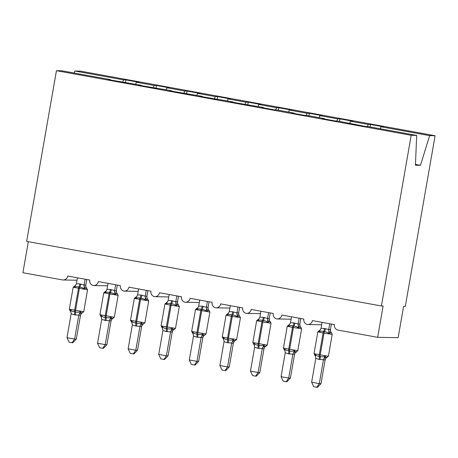 <?xml version="1.0" encoding="UTF-8"?>
<svg xmlns="http://www.w3.org/2000/svg" width="458" height="458" viewBox="0 0 458 458"><rect width="100%" height="100%" fill="white"/><g stroke="black" fill="none" stroke-linecap="round" stroke-linejoin="round"><path stroke-width="0.69" d="M380.375 128.79L380.993 126.774L429.621 135.631L435.1 135.728L405.313 306.402L403.607 306.373L398.139 337.689L377.65 337.328L383.117 306.013L381.411 305.984L411.198 135.305L416.677 135.402L368.055 126.545L365.644 126.505L337.472 120.975L335.061 120.935L322.22 118.593L324.625 118.639L324.608 119.028M435.1 135.728L80.35 71.116L74.866 71.019L123.494 79.875L125.898 79.915L125.475 82.366M377.65 337.328L338.199 330.144A4.769 4.66 91 0 1 334.432 324.613L312.413 320.6A4.769 4.66 -89 0 1 307.312 324.51A4.769 4.66 91 0 1 303.849 319.043L281.83 315.03A4.769 4.66 -89 0 1 276.735 318.94A4.769 4.66 91 0 1 273.271 313.472L251.247 309.459A4.769 4.66 -89 0 1 246.152 313.369A4.769 4.66 91 0 1 242.688 307.902L220.67 303.889A4.769 4.66 -89 0 1 215.569 307.799A4.769 4.66 91 0 1 212.106 302.332L190.087 298.318A4.769 4.66 -89 0 1 184.986 302.228A4.769 4.66 91 0 1 181.523 296.761L159.504 292.748A4.769 4.66 -89 0 1 154.403 296.658A4.769 4.66 91 0 1 150.94 291.191L128.921 287.177A4.769 4.66 -89 0 1 123.82 291.088A4.769 4.66 91 0 1 120.357 285.62L98.338 281.613A4.769 4.66 -89 0 1 93.243 285.517A4.769 4.66 91 0 1 89.779 280.05L67.755 276.042A4.769 4.66 -89 0 1 63.09 279.975L77.013 280.222M125.898 79.915L138.745 82.257L136.335 82.217L135.717 84.232M110.538 80.041L110.55 79.646L108.145 79.606L141.133 85.217L141.116 85.612M156.058 87.936L156.481 85.486L169.328 87.827L166.918 87.787L166.3 89.802M141.133 85.217L138.728 85.177L171.716 90.787L171.698 91.182M186.635 93.506L187.064 91.056L199.911 93.398L197.501 93.352L196.883 95.373M171.716 90.787L169.311 90.747L202.299 96.357L202.281 96.752M217.218 99.077L217.647 96.627L230.489 98.968L228.084 98.922L227.466 100.943M202.299 96.357L199.888 96.317L232.882 101.928L232.864 102.323M247.801 104.647L248.23 102.197L261.071 104.538L258.667 104.493L258.043 106.514M232.882 101.928L230.471 101.888L263.464 107.498L263.447 107.893M278.384 110.218L278.813 107.767L291.654 110.109L289.25 110.063L288.626 112.078M263.464 107.498L261.054 107.453L273.901 109.794L276.306 109.834L294.042 113.069L294.03 113.458M308.967 115.788L309.39 113.338L322.237 115.679L319.833 115.634L319.209 117.649M294.042 113.069L291.637 113.023L304.478 115.364L306.889 115.405L324.625 118.639M339.55 121.353L339.973 118.908L352.82 121.25L350.41 121.204L349.792 123.219M380.993 126.774L383.403 126.82L370.556 124.479L368.152 124.433L367.505 126.54M28.316 241.669L22.9 272.716L62.351 279.901A4.769 4.66 -89 0 0 63.09 279.975M123.494 79.875L122.847 81.976M136.335 82.217L154.077 85.446L156.481 85.486M154.077 85.446L153.43 87.547M166.918 87.787L184.66 91.016L187.064 91.056M184.66 91.016L184.013 93.117M197.501 93.352L215.237 96.586L217.647 96.627M215.237 96.586L214.59 98.688M228.084 98.922L245.82 102.157L248.23 102.197M245.82 102.157L245.173 104.258M258.667 104.493L276.403 107.727L278.813 107.767M276.403 107.727L275.756 109.828M289.25 110.063L306.986 113.298L309.39 113.338M306.986 113.298L306.339 115.399M319.833 115.634L337.569 118.868L339.973 118.908M337.569 118.868L336.922 120.969M350.41 121.204L368.152 124.433M411.198 135.305L56.448 70.692L61.927 70.79L110.55 79.646M355.19 124.599L355.208 124.21M370.127 126.923L370.556 124.479M415.463 164.399L420.484 165.315L415.429 165.224L416.677 135.402M429.621 135.631L420.484 165.315M74.866 71.019L74.248 73.034M56.448 70.692L26.656 241.372L381.411 305.984M331.478 332.794L330.201 332.771L328.941 333.653C327.745 332.462 326.245 331.821 324.447 331.729L323.531 331.563C321.854 331.025 320.371 331.123 319.077 331.855L319.249 330.51M314.909 355.374L315.144 354.389C316.106 355.574 317.463 356.21 319.215 356.301L320.131 356.467C321.848 357.011 323.474 356.919 325.008 356.187L325.913 357.32L327.195 357.343M320.995 383.661L317.474 387.308L316.793 387.296L319.283 383.632L311.64 382.241L315.808 358.333L319.094 359.41L323.462 359.725L319.283 383.632L320.995 383.661L325.14 359.896L323.445 359.885A3.498 3.292 -27 0 1 325.913 357.32M315.648 356.49A3.498 3.292 -27 0 0 315.556 356.295L313.999 353.742L328.392 356.261L325.856 358.225L325.14 359.896M329.737 323.754L328.718 329.577L330.418 329.588L330.665 331.781A3.498 3.292 -27 0 0 330.665 331.787L331.518 332.726M331.397 324.058L330.43 329.605M322.089 322.363L321.047 328.323L324.493 328.472L328.718 329.577M319.077 331.855L321.047 328.323M328.701 329.72L328.941 333.653M315.144 354.389L315.808 358.333M325.008 356.187L323.462 359.725M316.793 387.296L313.736 386.735L311.64 382.241M300.9 327.224L299.618 327.201L298.358 328.083C297.162 326.892 295.662 326.251 293.87 326.159L292.948 325.993C291.277 325.455 289.788 325.552 288.494 326.285L288.666 324.94M284.326 349.803L284.561 348.819C285.523 350.004 286.88 350.639 288.632 350.731L289.548 350.897C291.271 351.441 292.891 351.349 294.425 350.616L295.33 351.75L296.612 351.773M290.412 378.09L286.891 381.737L286.21 381.726L288.706 378.062L281.057 376.671L285.231 352.763L288.511 353.839L292.88 354.154L288.706 378.062L290.412 378.09L294.557 354.326L292.851 354.297M296.509 351.99L295.273 352.654L294.557 354.326M299.154 318.184L298.141 324.006L299.835 324.018L300.082 326.21A3.498 3.292 -27 0 0 300.082 326.216L301.633 328.77L292.513 327.401L287.24 326.251L289.782 324.287A3.498 3.223 -138.8 0 0 289.782 324.281A3.498 3.223 -138.8 0 0 289.822 324.235M300.814 318.487L299.847 324.035M291.511 316.793L290.464 322.753L293.91 322.907L298.141 324.006M288.494 326.285L290.464 322.753M298.118 324.15L298.358 328.083M284.561 348.819L285.231 352.763M294.425 350.616L292.88 354.154M286.21 381.726L283.159 381.165L281.057 376.671M270.317 321.653L269.035 321.63L267.775 322.512C266.579 321.321 265.085 320.686 263.287 320.594L262.365 320.423C260.694 319.884 259.205 319.982 257.911 320.715L258.083 319.369M253.743 344.233L253.978 343.248C254.94 344.433 256.297 345.069 258.049 345.16L258.97 345.332C260.688 345.87 262.314 345.779 263.842 345.046L264.753 346.179L266.029 346.202M259.829 372.52L256.308 376.167L255.627 376.155L258.123 372.491L250.474 371.1L254.648 347.193L257.934 348.269L262.297 348.584L258.123 372.491L259.829 372.52L263.98 348.756L262.268 348.727M254.482 345.355A3.498 3.292 -27 0 0 254.39 345.155L252.833 342.601L267.226 345.12L264.69 347.084L263.98 348.756M268.571 312.614L267.558 318.436L269.252 318.447L269.499 320.64A3.498 3.292 -27 0 0 269.499 320.646L271.05 323.199L261.93 321.831L256.663 320.68L259.199 318.716A3.498 3.223 -138.8 0 0 259.199 318.711A3.498 3.223 -138.8 0 0 259.239 318.665M270.231 312.917L269.264 318.465M260.928 311.222L259.886 317.182L263.333 317.337L267.558 318.436M257.911 320.715L259.886 317.182M267.535 318.579L267.775 322.512M253.978 343.248L254.648 347.193M263.842 345.046L262.297 348.584M255.627 376.155L252.576 375.6L250.474 371.1M239.734 316.083L238.452 316.06L237.192 316.942C235.996 315.751 234.502 315.115 232.704 315.024L231.788 314.852C230.111 314.314 228.622 314.411 227.328 315.144L227.5 313.799M223.161 338.662L223.395 337.678C224.357 338.863 225.714 339.504 227.466 339.59L228.387 339.762C230.105 340.3 231.731 340.208 233.259 339.475L234.17 340.609L235.452 340.632M229.246 366.95L225.731 370.596L225.044 370.585L227.54 366.921L219.897 365.53L224.065 341.622L227.351 342.699L231.714 343.013L227.54 366.921L229.246 366.95L233.397 343.185L231.685 343.156M223.899 339.784A3.498 3.292 -27 0 0 223.807 339.584L222.256 337.031L236.643 339.55L234.107 341.513L233.397 343.185M237.988 307.043L236.975 312.866L238.67 312.877L238.916 315.07A3.498 3.292 -27 0 0 238.916 315.075L240.473 317.629L231.347 316.26L226.08 315.11L228.616 313.146A3.498 3.223 -138.8 0 0 228.616 313.14A3.498 3.223 -138.8 0 0 228.656 313.095M239.649 307.347L238.681 312.894M230.345 305.652L229.303 311.612L232.75 311.766L236.975 312.866M227.328 315.144L229.303 311.612M236.952 313.009L237.192 316.942M223.395 337.678L224.065 341.622M233.259 339.475L231.714 343.013M225.044 370.585L221.993 370.03L219.897 365.53M209.151 310.513L207.869 310.49L206.61 311.371C205.413 310.18 203.919 309.545 202.121 309.453L201.205 309.282C199.528 308.744 198.045 308.841 196.745 309.574L196.917 308.228M192.578 333.092L192.812 332.107C193.774 333.292 195.131 333.934 196.888 334.019L197.804 334.191C199.522 334.729 201.148 334.638 202.676 333.905L203.587 335.038L204.869 335.061M198.663 361.379L195.148 365.026L194.467 365.015L196.957 361.351L189.314 359.959L193.482 336.052L196.768 337.128L201.131 337.443L196.957 361.351L198.663 361.379L202.814 337.615L201.108 337.586M193.316 334.214A3.498 3.292 -27 0 0 193.224 334.014L191.673 331.46L206.06 333.979L203.524 335.943A3.498 3.223 -138.8 0 0 203.524 335.949L202.814 337.615M207.405 301.473L206.392 307.295L208.087 307.307L208.218 309.213L209.89 312.058L195.497 309.539L198.033 307.576A3.498 3.223 -138.8 0 0 198.033 307.57A3.498 3.223 -138.8 0 0 198.079 307.524L198.72 306.041L202.167 306.196L206.392 307.295M209.066 301.776L208.098 307.324M199.762 300.082L198.72 306.041M196.745 309.574L198.033 307.57A3.498 3.223 -138.8 0 1 196.694 308.457M206.369 307.438L206.61 311.371M192.812 332.107L193.482 336.052M202.676 333.905L201.131 337.443M194.467 365.015L191.41 364.459L189.314 359.959M178.568 304.942L177.292 304.919L176.027 305.801C174.83 304.616 173.336 303.975 171.538 303.883L170.622 303.717C168.945 303.173 167.462 303.27 166.162 304.003L166.34 302.658M162 327.522L162.235 326.537C163.191 327.722 164.548 328.363 166.306 328.455L167.222 328.621C168.939 329.159 170.565 329.067 172.099 328.334L173.004 329.468L174.286 329.491M168.086 355.809L164.565 359.456L163.884 359.444L166.374 355.78L158.731 354.389L162.899 330.481L166.185 331.558L170.553 331.873L166.374 355.78L168.086 355.809L172.231 332.044L170.525 332.016M162.733 328.644A3.498 3.292 -27 0 0 162.642 328.443L161.09 325.89L175.483 328.409L172.947 330.373A3.498 3.223 -138.8 0 0 172.941 330.378L172.231 332.044M176.828 295.902L175.809 301.725L177.509 301.736L177.75 303.935A3.498 3.292 -27 0 0 177.756 303.935L179.307 306.488L170.181 305.12L164.914 303.969L167.451 302.005A3.498 3.223 -138.8 0 0 167.496 301.954M178.488 296.206L177.515 301.753M169.179 294.511L168.138 300.471L171.584 300.625L175.809 301.725M166.162 304.003L168.138 300.471M175.786 301.868L176.027 305.801M162.235 326.537L162.899 330.481M172.099 328.334L170.553 331.873M163.884 359.444L160.827 358.889L158.731 354.389M147.986 299.372L146.709 299.349L145.449 300.23C144.253 299.045 142.753 298.404 140.955 298.313L140.039 298.147C138.362 297.603 136.879 297.7 135.585 298.433L135.757 297.087M131.417 321.951L131.652 320.966C132.614 322.151 133.971 322.793 135.723 322.884L136.639 323.05C138.356 323.588 139.982 323.497 141.516 322.764L142.421 323.903L143.703 323.921M137.503 350.244L133.982 353.885L133.301 353.874L135.791 350.21L128.148 348.819L132.316 324.911L135.602 325.987L139.971 326.302L135.791 350.21L137.503 350.244L141.648 326.474L139.942 326.445M132.156 323.073A3.498 3.292 -27 0 0 132.064 322.879A3.498 3.292 -27 0 0 132.059 322.873L130.507 320.319L144.9 322.838L142.364 324.802A3.498 3.223 -138.8 0 0 142.364 324.808L141.648 326.474M146.245 290.338L145.226 296.154L146.926 296.166L147.052 298.072L148.724 300.917L134.331 298.398L136.868 296.435A3.498 3.223 -138.8 0 0 136.873 296.435A3.498 3.223 -138.8 0 0 136.913 296.383L137.555 294.9L141.001 295.055L145.226 296.154M147.905 290.635L146.938 296.183M138.597 288.941L137.555 294.9M135.585 298.433L136.919 296.372M145.209 296.297L145.449 300.23M131.652 320.966L132.316 324.911M141.516 322.764L139.971 326.302M133.301 353.874L130.244 353.318L128.148 348.819M117.408 293.801L116.126 293.778L114.866 294.66C113.67 293.475 112.17 292.834 110.372 292.742L109.456 292.576C107.785 292.032 106.296 292.13 105.002 292.862L105.174 291.517M100.834 316.381L101.069 315.402C102.031 316.581 103.388 317.222 105.14 317.314L106.056 317.48C107.773 318.018 109.399 317.926 110.933 317.194L111.838 318.333L113.12 318.356M106.92 344.674L103.399 348.315L102.718 348.303L105.214 344.639L97.565 343.248L101.739 319.34L105.019 320.417L109.388 320.737L105.214 344.639L106.92 344.674L111.065 320.903L109.359 320.875M101.573 317.503A3.498 3.292 -27 0 0 101.481 317.308L99.924 314.749L114.317 317.268L111.781 319.232A3.498 3.223 -138.8 0 0 111.781 319.237L111.065 320.903M115.662 284.767L114.649 290.584L116.343 290.595L116.469 292.502L118.141 295.347L103.748 292.828L106.285 290.864A3.498 3.223 -138.8 0 0 106.29 290.864A3.498 3.223 -138.8 0 0 106.33 290.813L106.972 289.336L110.418 289.485L114.649 290.584M117.322 285.065L116.355 290.618M108.019 283.37L106.972 289.336M105.002 292.862L106.29 290.864A3.498 3.223 -138.8 0 1 104.945 291.746M114.626 290.727L114.866 294.66M101.069 315.402L101.739 319.34M110.933 317.194L109.388 320.737M102.718 348.303L99.667 347.748L97.565 343.248M86.825 288.231L85.543 288.214L84.283 289.09C83.087 287.905 81.593 287.263 79.795 287.172L78.873 287.006C77.202 286.462 75.713 286.559 74.419 287.292L74.591 285.947M70.251 310.81L70.486 309.831C71.448 311.011 72.805 311.652 74.557 311.743L75.478 311.909C77.196 312.453 78.816 312.356 80.35 311.623L81.261 312.762L82.537 312.785M76.337 339.103L72.816 342.744L72.135 342.733L74.631 339.069L66.983 337.678L71.156 313.77L74.442 314.846L78.805 315.167L74.631 339.069L76.337 339.103L80.488 315.333L78.776 315.304M70.045 310.799L69.341 309.179L83.734 311.698L81.198 313.667L80.488 315.333M85.079 279.197L84.066 285.013L85.761 285.025L85.892 286.931L87.558 289.777L73.171 287.258L75.707 285.294A3.498 3.223 -138.8 0 0 75.747 285.242M86.739 279.495L85.772 285.048M77.436 277.8L76.389 283.765L79.841 283.914L84.066 285.013M74.419 287.292L76.389 283.765M84.043 285.157L84.283 289.09M70.486 309.831L71.156 313.77M80.35 311.623L78.805 315.167M72.135 342.733L69.084 342.178L66.983 337.678M324.493 328.472A3.498 0.744 -79.7 0 1 323.531 331.563A1.592 0.338 100.3 0 0 323.096 332.972L317.823 331.821L320.36 329.852A3.498 3.223 -138.8 0 0 320.365 329.852A3.498 3.223 -138.8 0 0 320.405 329.806M328.392 356.261L332.216 334.34L323.096 332.972L319.266 354.893A1.592 0.338 100.3 0 0 319.215 356.301A3.498 0.744 -79.7 0 1 319.094 359.41M320.016 359.576A3.498 0.744 -79.7 0 0 320.131 356.467A1.592 0.338 -79.7 0 1 320.188 355.059L324.012 333.138A1.592 0.338 -79.7 0 1 324.447 331.729A3.498 0.744 -79.7 0 0 325.415 328.644M319.02 330.733A3.498 3.223 -138.8 0 0 320.36 329.852L320.417 329.783M328.735 329.554A3.498 3.223 -138.8 0 0 330.201 332.771M330.418 329.588A3.498 3.292 -27 0 0 330.665 331.781M315.671 356.587L315.556 356.295A3.498 3.292 -27 0 0 315.551 356.295A3.498 3.292 -27 0 0 314.738 355.282M325.856 358.225A3.498 3.223 -138.8 0 0 325.123 359.914M293.91 322.907A3.498 0.744 -79.7 0 1 292.948 325.993A1.592 0.338 100.3 0 0 292.513 327.401L288.683 349.322A1.592 0.338 100.3 0 0 288.632 350.731A3.498 0.744 -79.7 0 1 288.511 353.839M285.065 350.92A3.498 3.292 -27 0 0 284.973 350.725L283.416 348.172L297.809 350.691L301.633 328.77M289.433 354.005A3.498 0.744 -79.7 0 0 289.548 350.897A1.592 0.338 -79.7 0 1 289.605 349.488L293.429 327.567A1.592 0.338 -79.7 0 1 293.87 326.159A3.498 0.744 -79.7 0 0 294.832 323.073M288.437 325.163A3.498 3.223 -138.8 0 0 289.782 324.287L289.834 324.212M298.158 323.983A3.498 3.223 -138.8 0 0 299.618 327.201M299.835 324.018A3.498 3.292 -27 0 0 300.082 326.21M285.088 351.017L284.973 350.725A3.498 3.292 -27 0 0 284.155 349.717M295.33 351.75A3.498 3.292 -27 0 0 292.862 354.315M295.273 352.654A3.498 3.223 -138.8 0 0 294.54 354.343M263.333 317.337A3.498 0.744 -79.7 0 1 262.365 320.423A1.592 0.338 100.3 0 0 261.93 321.831L258.106 343.752A1.592 0.338 100.3 0 0 258.049 345.16A3.498 0.744 -79.7 0 1 257.934 348.269M258.85 348.435A3.498 0.744 -79.7 0 0 258.97 345.332A1.592 0.338 -79.7 0 1 259.022 343.918L262.846 321.997A1.592 0.338 -79.7 0 1 263.287 320.594A3.498 0.744 -79.7 0 0 264.249 317.503M257.854 319.598A3.498 3.223 -138.8 0 0 259.199 318.716L259.251 318.648M267.575 318.413A3.498 3.223 -138.8 0 0 269.035 321.63M269.252 318.447A3.498 3.292 -27 0 0 269.499 320.64M254.505 345.447L254.39 345.155A3.498 3.292 -27 0 0 253.572 344.147M264.753 346.179A3.498 3.292 -27 0 0 262.279 348.744M264.69 347.084A3.498 3.223 -138.8 0 0 263.963 348.778M232.75 311.766A3.498 0.744 -79.7 0 1 231.788 314.852A1.592 0.338 100.3 0 0 231.347 316.26L227.523 338.181A1.592 0.338 100.3 0 0 227.466 339.59A3.498 0.744 -79.7 0 1 227.351 342.699M228.267 342.865A3.498 0.744 -79.7 0 0 228.387 339.762A1.592 0.338 -79.7 0 1 228.439 338.348L232.263 316.426A1.592 0.338 -79.7 0 1 232.704 315.024A3.498 0.744 -79.7 0 0 233.666 311.932M227.277 314.028A3.498 3.223 -138.8 0 0 228.616 313.146M236.992 312.848A3.498 3.223 -138.8 0 0 238.452 316.06M238.67 312.877A3.498 3.292 -27 0 0 238.916 315.07M223.922 339.876L223.807 339.584A3.498 3.292 -27 0 0 222.989 338.577M234.17 340.609A3.498 3.292 -27 0 0 231.696 343.174M234.107 341.513A3.498 3.223 -138.8 0 0 233.38 343.208M202.167 306.196A3.498 0.744 -79.7 0 1 201.205 309.282A1.592 0.338 100.3 0 0 200.764 310.69L196.94 332.611A1.592 0.338 100.3 0 0 196.888 334.019A3.498 0.744 -79.7 0 1 196.768 337.128M197.684 337.294A3.498 0.744 -79.7 0 0 197.804 334.191A1.592 0.338 -79.7 0 1 197.856 332.777L201.686 310.856A1.592 0.338 -79.7 0 1 202.121 309.453A3.498 0.744 -79.7 0 0 203.083 306.362M206.409 307.278A3.498 3.223 -138.8 0 0 207.869 310.49M208.087 307.307A3.498 3.292 -27 0 0 208.333 309.505M193.345 334.306L193.224 334.014A3.498 3.292 -27 0 0 192.406 333.006M203.587 335.038A3.498 3.292 -27 0 0 201.114 337.603M203.524 335.949A3.498 3.223 -138.8 0 0 202.797 337.638M171.584 300.625A3.498 0.744 -79.7 0 1 170.622 303.717A1.592 0.338 100.3 0 0 170.181 305.12L166.357 327.041A1.592 0.338 100.3 0 0 166.306 328.455A3.498 0.744 -79.7 0 1 166.185 331.558M167.101 331.724A3.498 0.744 -79.7 0 0 167.222 328.621A1.592 0.338 -79.7 0 1 167.273 327.207L171.103 305.286A1.592 0.338 -79.7 0 1 171.538 303.883A3.498 0.744 -79.7 0 0 172.5 300.791M166.111 302.887A3.498 3.223 -138.8 0 0 167.451 302.005L167.508 301.936M175.826 301.707A3.498 3.223 -138.8 0 0 177.292 304.919M177.509 301.736A3.498 3.292 -27 0 0 177.75 303.935M162.762 328.735L162.642 328.443A3.498 3.292 -27 0 0 161.829 327.436M173.004 329.468A3.498 3.292 -27 0 0 170.536 332.039M172.941 330.378A3.498 3.223 -138.8 0 0 172.214 332.067M141.001 295.055A3.498 0.744 -79.7 0 1 140.039 298.147A1.592 0.338 100.3 0 0 139.604 299.549L135.774 321.47A1.592 0.338 100.3 0 0 135.723 322.884A3.498 0.744 -79.7 0 1 135.602 325.987M136.524 326.153A3.498 0.744 -79.7 0 0 136.639 323.05A1.592 0.338 -79.7 0 1 136.696 321.636L140.52 299.715A1.592 0.338 -79.7 0 1 140.955 298.313A3.498 0.744 -79.7 0 0 141.923 295.221M135.528 297.316A3.498 3.223 -138.8 0 0 136.868 296.435M145.243 296.137A3.498 3.223 -138.8 0 0 146.709 299.349M146.926 296.166A3.498 3.292 -27 0 0 147.173 298.364M132.059 322.873A3.498 3.292 -27 0 0 131.246 321.865M142.421 323.903A3.498 3.292 -27 0 0 139.953 326.468M142.364 324.808A3.498 3.223 -138.8 0 0 141.631 326.497M110.418 289.485A3.498 0.744 -79.7 0 1 109.456 292.576A1.592 0.338 100.3 0 0 109.021 293.979L105.191 315.9A1.592 0.338 100.3 0 0 105.14 317.314A3.498 0.744 -79.7 0 1 105.019 320.417M105.941 320.583A3.498 0.744 -79.7 0 0 106.056 317.48A1.592 0.338 -79.7 0 1 106.113 316.066L109.937 294.145A1.592 0.338 -79.7 0 1 110.372 292.742A3.498 0.744 -79.7 0 0 111.34 289.651M114.666 290.567A3.498 3.223 -138.8 0 0 116.126 293.778M116.343 290.595A3.498 3.292 -27 0 0 116.59 292.794M101.596 317.6L101.481 317.308A3.498 3.292 -27 0 0 101.481 317.302A3.498 3.292 -27 0 0 100.663 316.295M111.838 318.333A3.498 3.292 -27 0 0 109.37 320.898M111.781 319.237A3.498 3.223 -138.8 0 0 111.048 320.926M79.841 283.914A3.498 0.744 -79.7 0 1 78.873 287.006A1.592 0.338 100.3 0 0 78.438 288.408L74.614 310.329A1.592 0.338 100.3 0 0 74.557 311.743A3.498 0.744 -79.7 0 1 74.442 314.846M75.358 315.012A3.498 0.744 -79.7 0 0 75.478 311.909A1.592 0.338 -79.7 0 1 75.53 310.495L79.354 288.574A1.592 0.338 -79.7 0 1 79.795 287.172A3.498 0.744 -79.7 0 0 80.757 284.08M74.362 286.176A3.498 3.223 -138.8 0 0 75.707 285.294L75.759 285.225M84.083 284.996A3.498 3.223 -138.8 0 0 85.543 288.214M85.761 285.025A3.498 3.292 -27 0 0 86.007 287.223M70.99 311.932A3.498 3.292 -27 0 0 70.898 311.738A3.498 3.292 -27 0 0 70.898 311.732A3.498 3.292 -27 0 0 70.08 310.724M81.261 312.762A3.498 3.292 -27 0 0 78.787 315.327M81.198 313.667A3.498 3.223 -138.8 0 0 80.471 315.356M307.742 324.533L321.671 324.779M277.159 318.963L291.088 319.209M246.581 313.398L260.505 313.638M215.999 307.828L229.922 308.068M185.416 302.257L199.339 302.503M154.833 296.687L168.756 296.933M124.25 291.116L138.179 291.362M93.667 285.546L107.596 285.792M313.999 353.742L317.823 331.821M331.518 332.72L332.216 334.34M283.416 348.172L287.24 326.251M296.515 351.99L297.809 350.691M267.226 345.12L271.05 323.199M252.833 342.601L256.663 320.68M236.643 339.55L240.473 317.629M222.256 337.031L226.08 315.11M206.06 333.979L209.89 312.058M191.673 331.46L195.497 309.539M175.483 328.409L179.307 306.488M161.09 325.89L164.914 303.969M144.9 322.838L148.724 300.917M130.507 320.319L134.331 298.398M132.064 322.879L132.179 323.171M114.317 317.268L118.141 295.347M99.924 314.749L103.748 292.828M83.734 311.698L87.558 289.777M69.341 309.179L73.171 287.258M70.045 310.793L71.013 312.03"/></g></svg>
